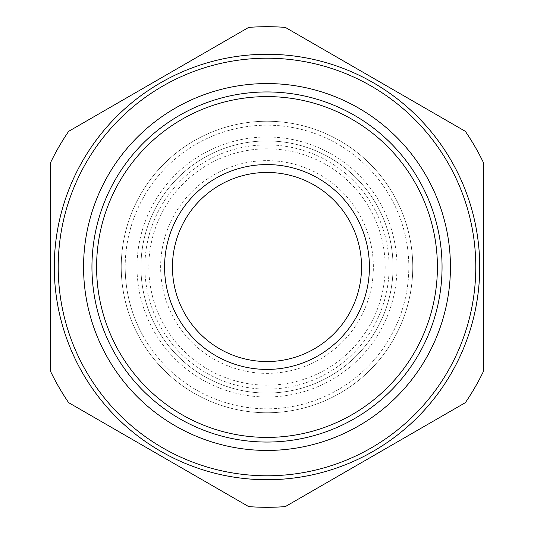 <?xml version="1.0" encoding="UTF-8"?>
<svg xmlns="http://www.w3.org/2000/svg" width="534" height="534" viewBox="0 0 534 534"><rect width="100%" height="100%" fill="white"/><g stroke="black" fill="none" stroke-linecap="round" stroke-linejoin="round"><path stroke-width="0.4" stroke-dasharray="2.67 2" d="M368.987 80.314A212.726 212.726 0 0 1 267 479.726A212.726 212.726 0 0 1 60.889 214.374A212.726 212.726 0 0 1 368.987 80.314M68.666 131.324L248.67 27.401A240.3 240.3 0 0 1 285.33 27.401L465.334 131.324A240.3 240.3 0 0 1 483.664 163.07L483.664 370.93A240.3 240.3 0 0 1 465.334 402.676L285.33 506.599A240.3 240.3 0 0 1 248.67 506.599L68.666 402.676A240.3 240.3 0 0 1 50.336 370.93L50.336 163.07A240.3 240.3 0 0 1 68.666 131.324M139.087 336.881A145.755 145.755 0 0 1 197.119 139.087A145.755 145.755 0 0 1 394.913 197.119A145.755 145.755 0 0 1 336.881 394.913A145.755 145.755 0 0 1 139.087 336.881A145.755 145.755 0 0 0 336.881 394.913A145.755 145.755 0 0 0 394.913 197.119A145.755 145.755 0 0 0 197.119 139.087A145.755 145.755 0 0 0 139.087 336.881A145.755 145.755 0 0 0 336.881 394.913A145.755 145.755 0 0 0 394.913 197.119A145.755 145.755 0 0 0 197.119 139.087A145.755 145.755 0 0 0 139.087 336.881M267 140.943A126.057 126.057 0 0 1 393.057 267A126.057 126.057 0 0 1 267 393.057A126.057 126.057 0 0 1 140.943 267A126.057 126.057 0 0 1 267 140.943M267 385.181A118.181 118.181 0 0 1 148.819 267A118.181 118.181 0 0 1 267 148.819A118.181 118.181 0 0 1 385.181 267A118.181 118.181 0 0 1 267 385.181M221.67 184.03A94.545 94.545 0 0 1 349.97 221.67A94.545 94.545 0 0 1 312.33 349.97A94.545 94.545 0 0 1 184.03 312.33A94.545 94.545 0 0 1 221.67 184.03M377.625 206.565A126.057 126.057 0 0 0 206.565 156.375A126.057 126.057 0 0 0 156.375 327.435A126.057 126.057 0 0 0 327.435 377.625A126.057 126.057 0 0 0 377.625 206.565A126.057 126.057 0 0 0 206.565 156.375A126.057 126.057 0 0 0 156.375 327.435A126.057 126.057 0 0 0 327.435 377.625A126.057 126.057 0 0 0 377.625 206.565M144.881 267A122.119 122.119 0 0 1 267 144.881A122.119 122.119 0 0 1 389.119 267A122.119 122.119 0 0 1 267 389.119A122.119 122.119 0 0 1 144.881 267M125.183 267A141.817 141.817 0 0 1 267 125.183A141.817 141.817 0 0 1 408.817 267A141.817 141.817 0 0 1 267 408.817A141.817 141.817 0 0 1 125.183 267M317.99 360.343A106.359 106.359 0 0 1 173.657 317.99A106.359 106.359 0 0 1 216.01 173.657A106.359 106.359 0 0 1 360.343 216.01A106.359 106.359 0 0 1 317.99 360.343M142.545 334.992A141.817 141.817 0 0 0 334.992 391.455A141.817 141.817 0 0 0 391.455 199.008A141.817 141.817 0 0 0 199.008 142.545A141.817 141.817 0 0 0 142.545 334.992M381.082 204.676A129.996 129.996 0 0 0 204.676 152.918A129.996 129.996 0 0 0 152.918 329.324A129.996 129.996 0 0 0 329.324 381.082A129.996 129.996 0 0 0 381.082 204.676"/><path stroke-width="0.8" d="M465.334 131.324A240.3 240.3 0 0 1 483.664 163.07L483.664 370.93A240.3 240.3 0 0 1 465.334 402.676L285.33 506.599A240.3 240.3 0 0 1 248.67 506.599L68.666 402.676A240.3 240.3 0 0 1 50.336 370.93L50.336 163.07A240.3 240.3 0 0 1 68.666 131.324L248.67 27.401A240.3 240.3 0 0 1 285.33 27.401L465.334 131.324M267 479.726A212.726 212.726 0 0 0 479.726 267A212.726 212.726 0 0 0 267 54.274A212.726 212.726 0 0 0 54.274 267A212.726 212.726 0 0 0 267 479.726A212.726 212.726 0 0 0 479.726 267A212.726 212.726 0 0 0 267 54.274A212.726 212.726 0 0 0 54.274 267A212.726 212.726 0 0 0 267 479.726M185.305 416.547A170.406 170.406 0 0 0 416.547 348.695A170.406 170.406 0 0 0 348.695 117.453A170.406 170.406 0 0 0 117.453 185.305A170.406 170.406 0 0 0 185.305 416.547M183.075 420.625A175.059 175.059 0 0 0 420.625 350.925A175.059 175.059 0 0 0 350.925 113.375A175.059 175.059 0 0 0 113.375 183.075A175.059 175.059 0 0 0 183.075 420.625M179.057 427.981A183.436 183.436 0 0 1 106.019 179.057A183.436 183.436 0 0 1 354.943 106.019A183.436 183.436 0 0 1 427.981 354.943A183.436 183.436 0 0 1 179.057 427.981M217.899 177.114A102.421 102.421 0 0 1 356.886 217.899A102.421 102.421 0 0 1 316.101 356.886A102.421 102.421 0 0 1 177.114 316.101A102.421 102.421 0 0 1 217.899 177.114M221.67 184.03A94.545 94.545 0 0 0 184.03 312.33A94.545 94.545 0 0 0 312.33 349.97A94.545 94.545 0 0 0 349.97 221.67A94.545 94.545 0 0 0 221.67 184.03M267 58.213A208.787 208.787 0 0 1 475.787 267A208.787 208.787 0 0 1 267 475.787A208.787 208.787 0 0 1 58.213 267A208.787 208.787 0 0 1 267 58.213"/></g></svg>
